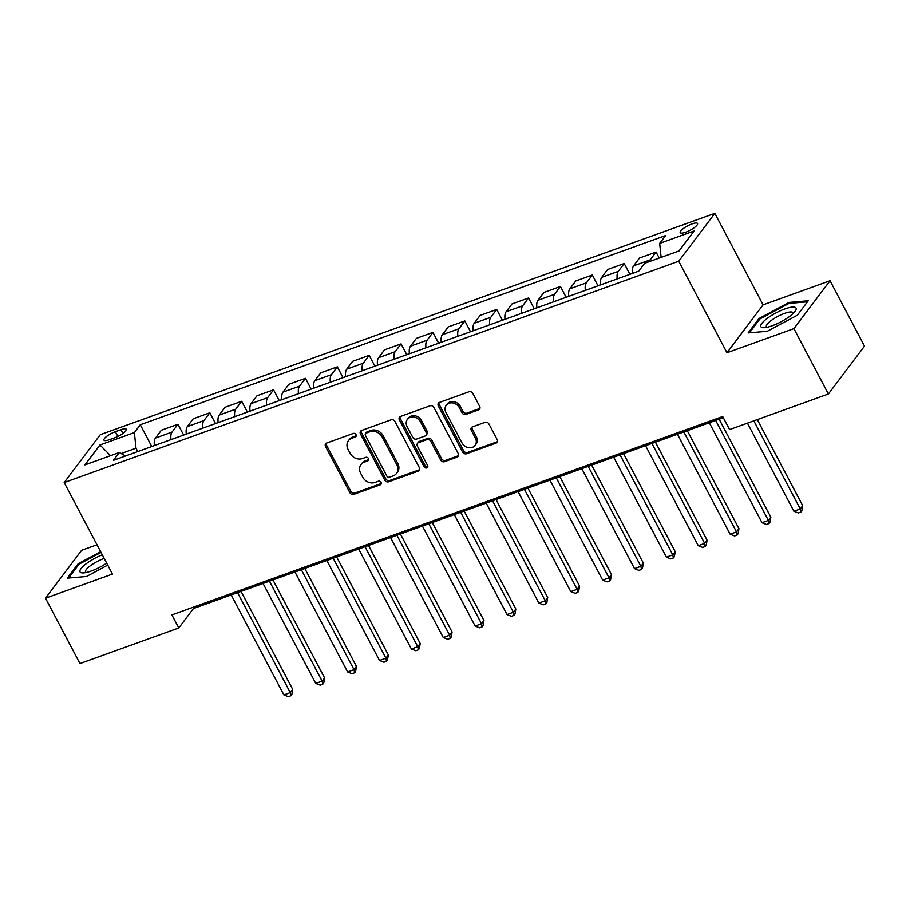 <?xml version="1.0" encoding="UTF-8"?>
<svg xmlns="http://www.w3.org/2000/svg" width="910" height="910" viewBox="0 0 910 910"><rect width="100%" height="100%" fill="white"/><g stroke="black" fill="none" stroke-linecap="round" stroke-linejoin="round"><path stroke-width="1.36" d="M355.992 434.616A2.104 1.786 -143 0 0 353.285 433.456L326.69 443.034A3.003 2.548 -143 0 0 325.541 446.503L349.906 492.697A3.003 2.548 -143 0 0 353.762 494.369L380.357 484.791A2.104 1.786 -143 0 0 378.458 481.197L375.022 482.436A9.612 8.144 -143 0 1 362.68 477.102L360.644 473.257A9.612 8.144 -143 0 1 360.986 464.589A9.612 8.144 -143 0 1 364.33 462.155L367.765 460.915A2.104 1.786 -143 0 0 365.877 457.32L362.43 458.56A9.612 8.144 -143 0 1 350.088 453.237L348.064 449.381A9.612 8.144 -143 0 1 348.405 440.713A9.612 8.144 -143 0 1 351.738 438.29L355.184 437.05A2.104 1.786 -143 0 0 355.992 434.616M691.998 223.917A9.782 2.514 -27.8 0 0 680.225 232.619A9.782 2.514 -27.8 0 0 685.753 232.198A9.782 2.514 -27.8 0 0 697.538 223.496A9.782 2.514 -27.8 0 0 691.998 223.917M478.524 409.875A3.003 2.548 -143 0 0 479.684 406.406L472.847 393.45A3.003 2.548 -143 0 0 468.991 391.778L439.45 402.425A3.003 2.548 -143 0 0 438.301 405.894L462.667 452.088A3.003 2.548 -143 0 0 466.523 453.749L496.052 443.113A3.003 2.548 -143 0 0 497.201 439.644L488.943 423.992A3.003 2.548 -143 0 0 485.087 422.331L472.449 426.881A3.003 2.548 -143 0 0 471.3 430.35L475.395 438.108A8.031 6.814 -143 0 1 475.111 445.354A8.031 6.814 -143 0 1 462.007 442.931L445.968 412.514A8.031 6.814 -143 0 1 446.253 405.268A8.031 6.814 -143 0 1 459.357 407.691L462.03 412.765A3.003 2.548 -143 0 0 465.886 414.425L478.524 409.875L479.502 408.579A3.003 2.548 -143 0 0 479.934 408.374M726.988 352.739L793.918 328.624L828.384 393.996L864.5 346.118L830.034 280.746L763.092 304.85L714.839 213.338L678.735 261.215L726.988 352.739L763.092 304.85M96.983 544.771L81.616 550.311L45.5 598.188L112.442 574.073L64.189 482.562L678.735 261.215M45.5 598.188L79.966 663.561L178.781 627.968L193.42 608.562L723.313 417.701M828.384 393.996L729.581 429.588L722.688 416.518L171.888 614.898L178.781 627.968M394.997 421.489A3.003 2.548 -143 0 0 391.141 419.817L361.611 430.453A3.003 2.548 -143 0 0 360.462 433.922L384.816 480.127A3.003 2.548 -143 0 0 388.672 481.788L418.213 471.152A3.003 2.548 -143 0 0 419.362 467.683L394.997 421.489M400.536 416.439L430.066 405.803A3.003 2.548 -143 0 1 433.922 407.464L458.287 453.669A3.003 2.548 -143 0 1 457.127 457.138L444.489 461.688A3.003 2.548 -143 0 1 440.633 460.016L430.76 441.282A3.003 2.548 -143 0 0 426.904 439.621L418.52 442.635A3.003 2.548 -143 0 0 417.372 446.105L427.654 465.613A2.104 1.786 -143 0 1 424.151 466.875L399.388 419.908A3.003 2.548 -143 0 1 400.536 416.439M109.302 439.723L114.91 437.71A9.487 2.434 -27.8 0 0 126.319 429.27A9.487 2.434 -27.8 0 0 120.962 429.679L115.354 431.704A9.487 2.434 -27.8 0 0 103.945 440.133A9.487 2.434 -27.8 0 0 109.302 439.723M714.839 213.338L100.293 434.673L64.189 482.562M125.546 455.978L119.346 452.509L113.443 460.335L638.74 271.146L644.644 263.308L679.076 250.91L694.103 230.981L659.682 243.38L665.585 235.554L140.288 424.754L134.384 432.58L135.988 448.221L137.763 451.576M119.346 452.509L84.926 464.908L99.952 444.979L134.384 432.58M793.918 328.624L830.034 280.746M135.988 448.221L121.201 453.544M192.795 607.368L193.42 608.562M151.731 446.469L140.288 424.754M183.604 434.98L177.95 424.253L161.377 430.225L155.474 438.051A12.239 5.676 70.2 0 0 154.427 445.582M215.477 423.503L209.823 412.776L193.25 418.748L187.346 426.574A12.239 5.676 70.2 0 0 186.3 434.104M247.361 412.025L241.696 401.287L225.123 407.259L219.219 415.096A12.239 5.676 70.2 0 0 218.173 422.615M279.233 400.536L273.569 389.81L256.995 395.782L251.092 403.608A12.239 5.676 70.2 0 0 250.045 411.138M311.106 389.059L305.453 378.333L288.88 384.304L282.964 392.13A12.239 5.676 70.2 0 0 281.918 399.661M342.979 377.582L337.326 366.855L320.752 372.816L314.849 380.653A12.239 5.676 70.2 0 0 313.802 388.183M374.852 366.104L369.198 355.366L352.625 361.338L346.721 369.176A12.239 5.676 70.2 0 0 345.675 376.695M406.736 354.616L401.071 343.889L384.498 349.861L378.594 357.687A12.239 5.676 70.2 0 0 377.548 365.217M438.609 343.138L432.944 332.412L416.37 338.384L410.467 346.209A12.239 5.676 70.2 0 0 409.42 353.74M470.481 331.661L464.828 320.934L448.243 326.895L442.34 334.732A12.239 5.676 70.2 0 0 441.293 342.251M502.354 320.183L496.701 309.446L480.127 315.417L474.224 323.243A12.239 5.676 70.2 0 0 473.177 330.774M534.227 308.695L528.573 297.968L512 303.94L506.096 311.766A12.239 5.676 70.2 0 0 505.05 319.296M566.1 297.217L560.446 286.491L543.873 292.463L537.969 300.289A12.239 5.676 70.2 0 0 536.923 307.819M597.984 285.74L592.319 275.013L575.746 280.974L569.842 288.811A12.239 5.676 70.2 0 0 568.795 296.33M629.856 274.263L624.203 263.525L607.618 269.496L601.715 277.322A12.239 5.676 70.2 0 0 600.668 284.853M659.238 258.053L656.076 252.047L639.503 258.019L633.599 265.845A12.239 5.676 70.2 0 0 632.552 273.375M177.95 424.253L172.047 432.079A12.239 5.676 70.2 0 0 171 439.61M209.823 412.776L203.92 420.602A12.239 5.676 70.2 0 0 202.873 428.132M241.696 401.287L235.792 409.125A12.239 5.676 70.2 0 0 234.746 416.643M273.569 389.81L267.665 397.636A12.239 5.676 70.2 0 0 266.619 405.166M305.453 378.333L299.549 386.159A12.239 5.676 70.2 0 0 298.503 393.689M337.326 366.855L331.422 374.681A12.239 5.676 70.2 0 0 330.375 382.211M369.198 355.366L363.295 363.204A12.239 5.676 70.2 0 0 362.248 370.723M401.071 343.889L395.167 351.715A12.239 5.676 70.2 0 0 394.121 359.245M432.944 332.412L427.04 340.238A12.239 5.676 70.2 0 0 425.994 347.768M464.828 320.934L458.924 328.76A12.239 5.676 70.2 0 0 457.878 336.29M496.701 309.446L490.797 317.283A12.239 5.676 70.2 0 0 489.751 324.802M528.573 297.968L522.67 305.794A12.239 5.676 70.2 0 0 521.623 313.324M560.446 286.491L554.543 294.317A12.239 5.676 70.2 0 0 553.496 301.847M592.319 275.013L586.415 282.839A12.239 5.676 70.2 0 0 585.369 290.37M624.203 263.525L618.288 271.362A12.239 5.676 70.2 0 0 617.242 278.881M656.076 252.047L650.172 259.873A12.239 5.676 70.2 0 0 649.331 261.625M661.115 257.382L659.682 243.38M110.531 455.683L99.952 444.979M100.646 551.71L78.169 563.734L67.294 578.146L86.473 576.496L107.721 565.133M808.239 300.778L789.061 302.438L759.02 318.511L748.145 332.923L767.312 331.274L797.365 315.201L808.239 300.778M78.681 564.689L78.169 563.734M759.52 319.467L759.02 318.511M789.55 303.36L789.061 302.438M356.22 435.731A2.104 1.786 -143 0 1 356.163 435.753L352.716 436.993A9.612 8.144 -143 0 0 349.372 439.428L348.405 440.713M360.986 464.589L361.964 463.292A9.612 8.144 -143 0 1 365.297 460.858L368.743 459.63A2.104 1.786 -143 0 0 368.8 459.607M326.258 443.238A3.003 2.548 -143 0 0 326.519 445.206L350.873 491.411A3.003 2.548 -143 0 0 354.729 493.072L381.324 483.494A2.104 1.786 -143 0 0 381.392 483.472M361.179 430.669A3.003 2.548 -143 0 0 361.441 432.637L385.795 478.831A3.003 2.548 -143 0 0 389.651 480.491L419.191 469.856A3.003 2.548 -143 0 0 419.612 469.651M366.264 433.058A2.104 1.786 -143 0 0 365.456 435.492L386.83 476.044A2.104 1.786 -143 0 0 389.537 477.204L393.165 475.896A9.612 8.144 -143 0 0 396.498 473.473A9.612 8.144 -143 0 0 396.84 464.805L382.223 437.084A9.612 8.144 -143 0 0 369.892 431.75L366.264 433.058L367.23 431.761A2.104 1.786 -143 0 0 366.502 432.296L365.524 433.592M396.498 473.473L397.477 472.176A9.612 8.144 -143 0 0 397.818 463.509L396.84 464.805M367.23 431.761L370.859 430.453A9.612 8.144 -143 0 1 383.201 435.788L397.818 463.509M417.474 443.397L418.452 442.101A3.003 2.548 -143 0 1 419.487 441.35L427.882 438.324A3.003 2.548 -143 0 1 431.738 439.996L441.612 458.731A3.003 2.548 -143 0 0 445.468 460.392L458.105 455.842A3.003 2.548 -143 0 0 458.538 455.637M400.104 416.643A3.003 2.548 -143 0 0 400.354 418.611L425.118 465.579A2.104 1.786 -143 0 0 427.882 466.728M420.511 421.842A8.031 6.814 -143 0 0 407.396 419.419A8.031 6.814 -143 0 0 407.111 426.665L412.765 437.38A3.003 2.548 -143 0 0 416.621 439.052L425.004 436.026A3.003 2.548 -143 0 0 426.153 432.557L420.511 421.842L421.478 420.545A8.031 6.814 -143 0 0 408.374 418.122L407.396 419.419M426.051 435.264L427.029 433.979A3.003 2.548 -143 0 0 427.131 431.26L426.153 432.557M421.478 420.545L427.131 431.26M446.253 405.268L447.231 403.983A8.031 6.814 -143 0 1 460.335 406.406L463.008 411.468A3.003 2.548 -143 0 0 466.864 413.14L479.502 408.579M475.111 445.354L476.089 444.069A8.031 6.814 -143 0 0 476.374 436.823L475.395 438.108M472.017 427.086A3.003 2.548 -143 0 0 472.279 429.054L476.374 436.823M439.018 402.629A3.003 2.548 -143 0 0 439.28 404.597L463.634 450.791A3.003 2.548 -143 0 0 467.49 452.463L497.031 441.828A3.003 2.548 -143 0 0 497.463 441.612M154.404 445.411L151.526 446.628M231.185 594.958L283.897 694.921L290.267 692.624L292.713 689.393L241.048 591.409M292.713 689.393L291.86 694.455L290.881 695.752L290.267 692.624L237.567 592.66M290.881 695.752L288.333 696.662L283.897 694.921M186.277 433.922L183.399 435.139M263.058 583.469L315.77 683.444L322.14 681.146L324.586 677.916L272.92 579.92M324.586 677.916L323.733 682.978L322.754 684.263L322.14 681.146L269.44 581.183M322.754 684.263L320.206 685.184L315.77 683.444M218.15 422.445L215.272 423.662M294.931 571.992L347.643 671.967L354.024 669.669L356.458 666.438L304.793 568.443M356.458 666.438L355.605 671.489L354.627 672.786L354.024 669.669L301.312 569.694M354.627 672.786L352.079 673.707L347.643 671.967M250.023 410.967L247.156 412.185M326.815 560.514L379.515 660.489L385.897 658.192L388.331 654.95L336.666 556.965M388.331 654.95L387.478 660.012L386.511 661.308L385.897 658.192L333.185 558.217M386.511 661.308L383.952 662.218L379.515 660.489M281.895 399.49L279.029 400.707M358.688 549.037L411.4 649.001L417.77 646.703L420.204 643.472L368.55 545.488M420.204 643.472L419.362 648.534L418.384 649.82L417.77 646.703L365.058 546.739M418.384 649.82L415.836 650.741L411.4 649.001M102.284 554.827A19.883 5.107 -27.8 0 0 80.091 571.98A19.883 5.107 -27.8 0 0 83.106 572.913A19.883 5.107 -27.8 0 0 106.675 563.142M104.195 558.433A15.049 3.867 -27.8 0 0 90.75 565.463A15.049 3.867 -27.8 0 0 85.563 572.003A15.049 3.867 -27.8 0 0 85.608 572.083A15.049 3.867 -27.8 0 0 86.131 572.515M68.614 578.032L79.045 564.2L101.033 552.438M772.124 325.791A19.883 5.107 -27.8 0 0 795.169 311.231A19.883 5.107 -27.8 0 0 784.807 308.968A19.883 5.107 -27.8 0 0 764.468 320.638A19.883 5.107 -27.8 0 0 763.956 327.691A19.883 5.107 -27.8 0 0 772.124 325.791M793.145 313.495A15.049 3.867 -27.8 0 0 793.042 312.744A15.049 3.867 -27.8 0 0 784.522 313.393A15.049 3.867 -27.8 0 0 766.402 326.781A15.049 3.867 -27.8 0 0 766.971 327.293M749.453 332.821L759.895 318.978L789.004 303.405L807.454 301.813M313.779 388.001L310.901 389.218M390.561 537.548L443.272 637.523L449.642 635.226L452.088 631.995L400.423 533.999M452.088 631.995L451.235 637.045L450.257 638.342L449.642 635.226L396.931 535.262M450.257 638.342L447.709 639.264L443.272 637.523M345.652 376.524L342.774 377.741M422.433 526.071L475.145 626.046L481.515 623.748L483.961 620.506L432.296 522.522M483.961 620.506L483.108 625.568L482.129 626.865L481.515 623.748L428.815 523.773M482.129 626.865L479.581 627.786L475.145 626.046M377.525 365.046L374.647 366.264M454.306 514.594L507.018 614.557L513.399 612.271L515.833 609.029L464.168 511.045M515.833 609.029L514.98 614.091L514.002 615.387L513.399 612.271L460.688 512.296M514.002 615.387L511.454 616.297L507.018 614.557M409.398 353.558L406.531 354.775M486.19 503.116L538.891 603.08L545.272 600.782L547.706 597.552L496.041 499.556M547.706 597.552L546.853 602.613L545.886 603.899L545.272 600.782L492.56 500.818M545.886 603.899L543.327 604.82L538.891 603.08M441.27 342.08L438.404 343.298M518.063 491.627L570.763 591.602L577.145 589.305L579.579 586.074L527.925 488.078M579.579 586.074L578.737 591.125L577.759 592.421L577.145 589.305L524.433 489.33M577.759 592.421L575.211 593.343L570.763 591.602M473.143 330.603L470.277 331.82M549.936 480.15L602.647 580.125L609.017 577.827L611.463 574.585L559.798 476.601M611.463 574.585L610.61 579.647L609.632 580.944L609.017 577.827L556.306 477.852M609.632 580.944L607.084 581.865L602.647 580.125M505.027 319.126L502.149 320.343M581.808 468.673L634.52 568.636L640.89 566.35L643.336 563.108L591.671 465.124M643.336 563.108L642.483 568.17L641.505 569.467L640.89 566.35L588.19 466.375M641.505 569.467L638.957 570.377L634.52 568.636M536.9 307.637L534.022 308.854M613.681 457.195L666.393 557.159L672.774 554.861L675.209 551.631L623.543 453.635M675.209 551.631L674.356 556.692L673.377 557.978L672.774 554.861L620.063 454.898M673.377 557.978L670.829 558.899L666.393 557.159M568.773 296.159L565.895 297.377M645.565 445.707L698.266 545.682L704.647 543.384L707.081 540.153L655.416 442.158M707.081 540.153L706.228 545.204L705.25 546.5L704.647 543.384L651.935 443.409M705.25 546.5L702.702 547.422L698.266 545.682M600.645 284.682L597.779 285.899M677.438 434.229L730.139 534.204L736.52 531.906L738.954 528.664L687.289 430.68M738.954 528.664L738.101 533.726L737.134 535.023L736.52 531.906L683.808 431.932M737.134 535.023L734.575 535.945L730.139 534.204M632.518 273.205L629.652 274.422M709.311 422.752L762.023 522.715L768.393 520.418L770.838 517.187L719.173 419.203M770.838 517.187L769.985 522.249L769.007 523.546L768.393 520.418L715.681 420.454M769.007 523.546L766.459 524.456L762.023 522.715M747.451 423.15L793.895 511.238L800.265 508.94L802.711 505.71L757.313 419.601M802.711 505.71L801.858 510.772L800.88 512.057L800.265 508.94L753.821 420.852M800.88 512.057L798.332 512.978L793.895 511.238M172.047 432.079L155.474 438.051M203.92 420.602L187.346 426.574M235.792 409.125L219.219 415.096M267.665 397.636L251.092 403.608M299.549 386.159L282.964 392.13M331.422 374.681L314.849 380.653M363.295 363.204L346.721 369.176M395.167 351.715L378.594 357.687M427.04 340.238L410.467 346.209M458.924 328.76L442.34 334.732M490.797 317.283L474.224 323.243M522.67 305.794L506.096 311.766M554.543 294.317L537.969 300.289M586.415 282.839L569.842 288.811M618.288 271.362L601.715 277.322M650.172 259.873L633.599 265.845M117.856 436.459L115.354 431.704M122.952 433.467L120.962 429.679M352.716 436.993L351.738 438.29M368.743 459.63L367.765 460.915M365.297 460.858L364.33 462.155M381.324 483.494L380.357 484.791M354.729 493.072L353.762 494.369M350.873 491.411L349.906 492.697M326.519 445.206L325.541 446.503M356.163 435.753L355.184 437.05M419.191 469.856L418.213 471.152M389.651 480.491L388.672 481.788M385.795 478.831L384.816 480.127M361.441 432.637L360.462 433.922M383.201 435.788L382.223 437.084M370.859 430.453L369.892 431.75M458.105 455.842L457.127 457.138M445.468 460.392L444.489 461.688M441.612 458.731L440.633 460.016M431.738 439.996L430.76 441.282M427.882 438.324L426.904 439.621M419.487 441.35L418.52 442.635M425.118 465.579L424.151 466.875M400.354 418.611L399.388 419.908M466.864 413.14L465.886 414.425M463.008 411.468L462.03 412.765M460.335 406.406L459.357 407.691M472.279 429.054L471.3 430.35M497.031 441.828L496.052 443.113M467.49 452.463L466.523 453.749M463.634 450.791L462.667 452.088M439.28 404.597L438.301 405.894"/></g></svg>
